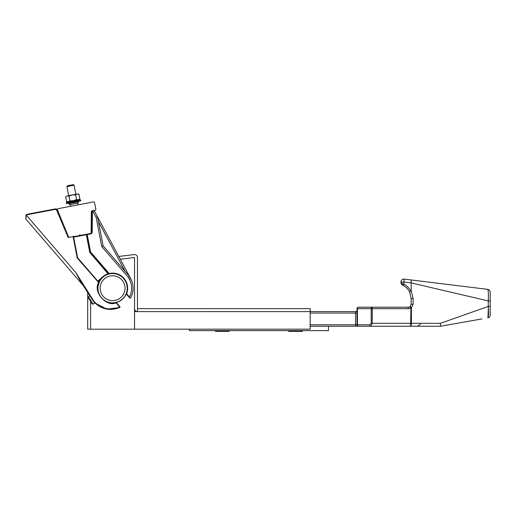 <?xml version="1.0" encoding="UTF-8"?>
<svg xmlns="http://www.w3.org/2000/svg" width="516" height="516" viewBox="0 0 516 516"><rect width="100%" height="100%" fill="white"/><g stroke="black" fill="none" stroke-linecap="round" stroke-linejoin="round"><path stroke-width="0.77" d="M134.541 308.665A2.941 2.941 0 0 0 137.482 311.606L137.482 308.678L310.174 308.678L222.357 308.678M219.281 308.678L137.482 308.678L137.469 257.49A2.941 2.941 0 0 0 134.166 254.575L118.796 256.458L97.576 216.914L98.492 221.712L125.182 271.442M87.707 292.553L80.128 280.33L87.707 292.553L87.707 329.169L90.629 329.169M310.174 308.678L310.174 329.169L134.553 329.169L134.553 311.606L310.174 311.625M116.229 302.537A14.783 14.783 0 0 0 126.22 293.926L129.123 297.293L126.11 293.804L126.62 293.72L126.11 293.804M90.629 301.441L90.629 329.195L134.541 329.195L134.541 257.478L120.286 259.226M101.452 278.485A14.783 14.783 0 0 0 99.278 281.781M480.577 319.165L440.464 326.241L410.646 326.241L410.904 307.775L410.014 306.614A1.464 0.406 52.6 0 1 410.904 307.149A1.464 0.406 52.6 0 1 411.407 307.775L411.407 323.319L410.646 326.241L358.472 326.241A1.464 1.032 -90 0 1 357.44 324.777L369.753 324.777L371.217 323.319L371.217 308.678A1.464 1.032 -90 0 1 372.255 307.214L408.24 307.214A2.928 2.928 0 0 0 410.014 306.614L411.162 304.292L411.162 298.512L409.601 291.927L410.962 291.379L411.162 290.811L411.162 279.956L404.202 279.104A2.928 2.928 0 0 0 400.919 282.007L400.919 282.549L402.628 283.877L403.847 284.174L402.628 283.877A1.464 0.561 -65.4 0 0 402.628 285.213L401.383 284.129L402.628 285.213M490.2 292.695L490.2 315.012A2.928 2.928 0 0 1 487.781 317.895C488.568 316.972 488.729 313.154 488.271 306.44L440.438 323.319L440.464 326.241L481.925 318.927M490.2 306.44L488.271 306.44L488.271 300.918C488.581 294.068 488.362 290.211 487.626 289.347L411.162 279.956M346.836 326.241L358.472 326.241A1.464 1.464 0 0 1 357.007 324.777L357.007 308.678A1.464 1.464 0 0 1 358.472 307.214L372.255 307.214L372.255 323.319L370.791 326.241A1.464 1.032 -90 0 1 369.753 324.777M356.35 326.241L370.791 326.241M398.907 326.241L404.112 326.241M440.438 326.241L425.803 326.241M310.174 324.777L355.55 324.777L355.55 326.241L310.174 326.241L328.473 326.241L328.473 330.633L189.424 330.633L189.424 329.169M408.24 326.241L410.755 326.215M404.202 279.104L403.847 282.007L411.162 282.903L488.271 300.918L490.2 300.918L490.2 298.467M490.2 296.939L490.2 296.577M490.2 295.229L490.2 294.63M348.229 311.606L354.086 311.606M310.174 311.606L355.55 311.606A1.464 1.464 0 0 0 357.007 310.142M490.2 292.25A2.928 2.928 0 0 0 487.626 289.347L487.994 289.921M488.117 290.482L488.239 291.424M488.355 293.269L488.394 294.623M488.362 298.706L488.323 299.79M411.123 325.59L411.407 323.319L440.438 323.319M488.349 307.53L487.949 317.785M400.919 282.549L401.383 284.129L400.919 282.549M403.183 285.477A14.635 14.635 0 0 1 409.601 291.927A14.635 14.635 0 0 0 403.183 285.477A14.635 14.635 0 0 1 409.601 291.927A14.635 14.635 0 0 0 403.183 285.477L403.847 284.174A16.099 16.099 0 0 1 410.962 291.379M410.014 306.614A2.928 2.928 0 0 1 408.24 307.214A2.928 2.928 0 0 0 410.014 306.614A2.928 2.928 0 0 1 408.24 307.214L408.24 308.678L357.44 308.678A1.464 1.032 -90 0 1 358.472 307.214M27.071 220.48L25.8 219.01L26.064 214.914L27.471 214.217L26.064 214.914L27.471 214.217L55.354 208.903L56.979 209.773L68.557 236.992M26.064 214.914L26.355 215.243L26.064 214.914L27.471 214.217L55.354 208.903L50.439 209.838L55.354 208.903L55.431 209.341L27.542 214.656L26.355 215.243L25.8 219.01L26.064 214.914L25.8 219.01L83.702 286.103L79.986 280.369L75.839 272.59L86.037 289.857M98.588 280.956L99.201 281.665A0.439 0.439 0 0 1 99.272 282.136L98.053 286.451M98.059 286.438L98.014 286.825A14.635 14.635 0 0 0 97.95 287.999L97.95 288.025M26.355 215.243L75.839 272.59L94.067 301.486C101.349 308.936 109.856 310.806 119.589 307.097L115.881 302.473A0.439 0.439 0 0 1 116.313 302.615L119.931 306.807A0.439 0.439 0 0 1 119.783 307.491C109.85 311.271 101.168 309.368 93.738 301.77L83.74 286.161A0.439 0.439 0 0 0 83.702 286.103M73.588 236.715L77.594 257.742L98.885 282.413A0.439 0.439 0 0 1 98.962 282.865L77.181 257.948L73.104 236.58L68.157 237.521L56.567 209.948L55.431 209.341M79.986 280.369L89.784 295.907L88.417 296.752L93.041 304.214L94.931 303.047L106.915 309.174L119.783 307.491L119.931 306.807M98.266 285.187L98.014 286.825M98.84 282.368L99.104 281.749L98.492 281.039M56.567 209.948L56.979 209.773A1.464 1.464 0 0 0 55.36 208.903L55.36 208.903A1.464 1.464 0 0 1 56.979 209.773L68.286 236.547L56.979 209.773A1.464 1.464 0 0 0 55.36 208.903A1.464 1.464 0 0 1 56.979 209.773L55.354 208.903M68.428 237.018L68.157 237.521M73.459 236.057L73.104 236.58M77.594 257.742L77.181 257.948M99.272 282.136L99.201 281.665M97.75 281.104L102.736 276.795A15.074 15.074 0 0 1 108.244 273.777L108.857 273.809L90.126 252.105L86.798 234.645A0.439 0.439 0 0 1 87.146 234.135L90.539 251.911L109.192 273.525L108.857 273.809A0.439 0.439 0 0 0 109.289 273.951L109.005 274.022M93.789 210.515A0.439 0.439 0 0 1 94.26 210.741L130.638 278.524A20.492 20.492 0 0 1 130.561 298.048A0.439 0.439 0 0 1 129.845 298.125L129.123 297.293L129.845 298.125M68.241 236.567L68.286 236.547A1.464 1.464 0 0 0 68.544 236.954A1.464 1.464 0 0 1 68.286 236.547A1.464 1.464 0 0 0 68.544 236.954L57.373 209.709L68.589 237.076M87.146 234.135L90.571 233.477A1.464 1.464 0 0 0 91.255 233.148A1.464 1.464 0 0 1 90.571 233.477A1.464 1.464 0 0 0 91.758 232.058L91.951 210.87L92.39 211.231L92.203 232.058A1.903 1.903 0 0 1 90.655 233.909L73.665 237.147M90.539 251.911L89.719 252.305L108.373 274.196A14.635 14.635 0 0 0 103.026 277.131L98.04 281.433M122.602 277.537L121.892 276.911M120.886 276.157L119.802 275.48L120.886 276.157M79.238 235.638L80.677 235.367L79.825 234.786L79.238 235.638L73.149 236.799M37.861 212.237L46.053 210.676M92.738 210.715L92.822 211.147L94.26 210.741L97.576 216.914L103.09 245.842L129.574 276.531L128.361 277.369L101.723 246.5L96.176 217.41L92.822 211.147L92.39 211.231M109.199 273.97L109.192 273.525A15.074 15.074 0 0 1 126.62 293.72L129.458 297.01A19.027 19.027 0 0 0 129.348 279.214L130.638 278.524L129.574 276.531M97.576 216.914L96.176 217.41M103.09 245.842L101.723 246.5M129.458 297.01L129.123 297.293M93.041 304.214L92.009 303.666L88.449 297.925L88.417 296.752M112.585 300.654A12.442 12.442 0 0 0 125.027 288.212A12.442 12.442 0 0 0 112.585 275.77A12.442 12.442 0 0 0 100.143 288.212A12.442 12.442 0 0 0 112.585 300.654M112.585 273.577A14.635 14.635 0 0 1 127.22 288.212A14.635 14.635 0 0 1 112.585 302.847A14.635 14.635 0 0 1 97.95 288.212A14.635 14.635 0 0 1 112.585 273.577M302.415 330.633L302.415 331.369L288.657 331.369L288.657 330.633L288.657 331.369M229.239 330.633L229.239 331.369L215.482 331.369L215.482 330.633L215.482 331.369M91.951 210.87A0.729 0.729 0 0 0 91.371 211.573A0.729 0.729 0 0 1 91.964 210.863L95.266 210.238A0.729 0.729 0 0 0 95.847 209.38L94.531 202.478A0.729 0.729 0 0 0 93.68 201.898L80.154 204.471M68.364 206.722L57.915 208.716A0.729 0.729 0 0 0 57.373 209.709M91.371 211.573L91.113 232.78L91.371 211.573M93.68 201.898L57.915 208.716M91.113 232.78A0.729 0.729 0 0 1 90.513 233.49L80.677 235.367M95.847 209.38L94.531 202.478M66.912 186.586L67.493 185.728L73.246 184.631L74.098 185.218L66.912 186.586L68.634 195.641M74.085 185.218L75.826 194.274L74.098 185.218L73.246 184.631L74.098 185.218M66.274 202.801L66.861 201.943L73.891 200.601L79.799 199.479L80.651 200.06L66.274 202.801L66.416 203.517L80.793 200.776L80.651 200.06L80.793 200.776L80.651 200.06L79.799 199.479L80.651 200.06M77.981 193.861L77.213 194.01L78.967 194.203L77.981 193.861L78.967 194.203L79.87 198.931L78.309 199.763L76.549 199.563L75.652 194.842L72.234 194.958L69.009 196.106L69.912 200.827L73.33 200.711L76.549 199.563M67.577 201.808L66.59 201.459L68.344 201.659L69.912 200.827M69.009 196.106L67.248 195.906L77.213 194.01L75.652 194.842M65.687 196.738L67.248 195.906L65.687 196.738L66.59 201.459M78.387 203.02L69.473 204.723L69.254 203.575L78.168 201.872L78.387 203.02L78.168 201.872M69.254 203.575L73.711 202.724M408.24 308.678A4.392 4.392 0 0 0 410.904 307.775L411.407 307.775L413.129 304.292L413.129 298.512L411.162 290.811M371.217 323.319L411.407 323.319M403.847 279.079A2.928 2.928 0 0 0 400.919 282.007L403.847 282.007L403.847 284.174M358.472 326.241A1.464 1.464 0 0 1 357.007 324.777L355.55 324.777L355.55 313.07L310.174 313.07M357.007 308.678L357.44 308.678L357.44 324.777L357.007 324.777M411.162 304.292L413.129 304.292M411.162 298.512L413.129 298.512M355.55 311.606L355.55 313.07L357.007 313.07M98.885 282.413L98.55 282.71C92.822 291.733 106.206 307.252 115.977 302.905L116.313 302.615M93.738 301.77L94.067 301.486M92.041 298.725L91.674 298.957M27.471 214.217L27.542 214.656M90.655 233.909L90.571 233.477A1.464 1.464 0 0 0 91.255 233.148M129.348 279.214L128.361 277.369M89.719 252.305L86.288 234.296M102.736 276.795L103.026 277.131M91.758 232.058L92.203 232.058M400.926 282.704L401.383 284.129L400.926 282.704M420.385 324.119L417.567 326.241M70.337 204.555L70.666 206.284M77.523 203.188L77.852 204.91L77.523 203.188M79.077 199.615L79.87 198.931L79.077 199.615M68.57 203.104L68.68 203.685M78.742 201.762L78.632 201.188L78.742 201.762"/></g></svg>
